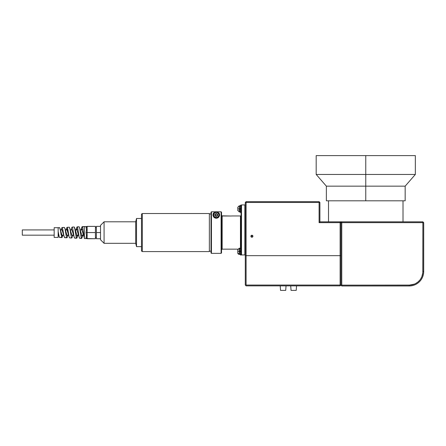 <?xml version="1.0" encoding="UTF-8"?>
<svg xmlns="http://www.w3.org/2000/svg" width="446" height="446" viewBox="0 0 446 446"><rect width="100%" height="100%" fill="white"/><g stroke="black" fill="none" stroke-linecap="round" stroke-linejoin="round"><path stroke-width="0.67" d="M251.901 237.278L251.901 235.204L252.637 235.505L252.938 236.241L252.637 236.977L251.901 237.278L251.17 236.977L250.869 236.241L251.17 235.505L251.901 235.204L251.901 237.278L252.765 236.815L252.86 235.845L252.107 235.22L251.042 235.661L250.947 236.636L251.901 237.278M264.378 201.648L268.514 201.648L264.378 201.648M308.381 201.648L312.518 201.648L308.381 201.648M340.934 222.649L340.114 221.829L340.114 222.649L340.934 222.649L340.114 221.829L319.91 221.829L340.114 221.829L340.114 222.649L319.091 222.649L319.91 221.829L319.091 222.649L319.091 202.467L246.103 202.467L246.103 201.648L319.091 201.648L246.103 201.648L245.283 202.467L319.91 202.467L319.91 221.829L319.91 202.467L319.091 201.648L319.091 222.649L340.114 222.649L340.114 255.675L340.114 222.649L340.934 222.649L340.934 255.675L245.283 255.675L245.283 202.467L246.103 202.467L246.103 255.675L246.103 201.648L245.283 202.467L245.283 285.044L246.103 285.864L340.114 285.864L340.934 285.044L340.934 255.675L340.114 255.675L340.114 285.044L340.934 285.044M422.808 272.835L422.875 221.829L341.764 221.829L422.875 221.829L423.7 222.654L422.875 221.829L422.875 222.654L423.7 222.654L423.7 271.486A14.484 14.484 0 0 1 409.216 285.97L341.764 285.97L341.764 285.145L410.554 285.078A13.659 13.659 0 0 0 414.451 284.102L409.216 285.145L409.216 285.97A14.484 14.484 0 0 0 423.7 271.486L423.7 222.654L341.764 222.654L341.764 221.829L340.934 222.654L341.764 222.654L341.764 221.829L340.934 222.654L422.875 222.654L422.875 271.486L423.7 271.486L422.875 271.486A13.659 13.659 0 0 1 409.216 285.145L409.216 285.97A14.484 14.484 0 0 0 423.7 271.486A14.484 14.484 0 0 1 409.216 285.97L341.764 285.97L340.934 285.145L341.764 285.145L341.764 222.654L341.764 285.145L409.216 285.145M419.775 280.149L417.88 282.045A13.659 13.659 0 0 0 422.808 272.824L421.832 276.715L420.572 279.073M417.88 282.045L415.655 283.533A13.659 13.659 0 0 0 415.666 283.522M415.655 283.533L414.44 284.102M340.114 255.675L246.103 255.675L246.103 285.044L340.114 285.044L340.114 255.675M246.103 285.044L245.69 285.457L246.103 285.044L246.103 255.675L245.283 255.675L245.283 285.044L246.103 285.864L340.114 285.864L340.114 285.044L246.103 285.044M280.211 285.864L280.534 290.385L285.713 290.385L286.037 285.864L285.713 290.385L280.534 290.385L280.211 285.864M290.725 285.864L291.048 290.385L296.222 290.385L296.545 285.864L296.222 290.385L291.048 290.385L290.725 285.864M218.055 212.675L218.668 212.675L219.583 214.955A3.312 3.312 0 0 0 219.019 213.116L219.583 214.955L219.438 215.92A3.312 3.312 0 0 0 219.583 214.961M219.583 214.955L218.919 216.94L217.865 217.86L216.271 218.267L214.682 217.86L213.623 216.946L212.959 214.955A3.312 3.312 0 0 0 213.104 215.92L213.233 213.64L213.874 212.675L214.487 212.675M221.105 253.356L211.437 253.356L221.105 253.356L221.105 211.794L211.437 211.794L211.437 253.356L211.014 252.938L211.014 212.218L211.437 211.794L211.014 212.218L211.014 252.938L211.437 253.356L211.437 211.794L221.105 211.794L221.105 253.356L221.528 252.938L221.528 212.218L221.105 211.794L221.528 212.218L221.573 215.619L222.158 216.009L222.158 249.152L237.869 249.152L222.158 249.152L221.528 249.782L221.528 252.938L221.528 212.218M240.444 249.152L240.444 215.959L232.037 215.959L240.444 215.959A0.63 0.63 0 0 0 241.074 215.329M232.015 215.959L230.983 216.009M244.86 254.945L245.283 254.521L244.86 254.945L244.86 204.92L244.86 254.945L241.498 254.945L244.86 254.945M245.283 205.338L244.86 204.92L245.283 205.338M221.105 246.833L221.105 253.144M216.951 216.143L217.369 215.769L216.951 216.143M221.528 215.379L221.913 215.959L221.528 215.379M222.158 249.152L222.158 216.009L230.721 216.009L221.712 215.825M244.86 213.902L244.86 204.92L241.498 204.92L241.498 254.945L241.498 213.902M240.5 205.177L240.5 208.906L241.074 208.906L240.5 208.906L240.5 205.177L241.074 205.177L241.074 254.521L241.498 254.945L241.074 254.521L241.074 255.04L241.074 251.315L240.5 251.315L240.5 255.04L241.074 255.04L240.5 255.04L240.5 251.315L241.074 251.315M241.074 252.731L241.074 205.344M240.444 248.422L240.444 215.959M231.937 215.964L231.652 215.981M217.252 218.116L215.29 218.116M219.438 215.92L218.468 217.436L216.271 218.267L214.08 217.436L213.104 215.92M218.668 212.675L219.019 213.116M213.517 213.116A3.312 3.312 0 0 0 213.037 214.253M212.959 214.95A3.312 3.312 0 0 0 212.959 214.955L213.874 212.675M215.825 212.095A2.899 2.899 0 0 0 215.819 212.095L214.782 212.469A2.899 2.899 0 0 0 213.963 213.21L213.667 213.679A2.899 2.899 0 0 0 213.667 213.684L213.472 214.203A2.899 2.899 0 0 0 213.472 214.203L213.383 214.749A2.899 2.899 0 0 1 216.377 212.062A2.899 2.899 0 0 1 219.164 214.955L218.958 213.874A2.899 2.899 0 0 0 218.958 213.868M218.958 213.874L218.702 213.378A2.899 2.899 0 0 0 218.702 213.378L218.356 212.943A2.899 2.899 0 0 0 217.447 212.313L216.923 212.134A2.899 2.899 0 0 0 216.923 212.134L214.782 212.469L213.667 213.679M213.383 215.167L214.336 217.113L216.377 217.849L218.356 216.968L219.164 214.955A2.899 2.899 0 0 1 216.377 217.849A2.899 2.899 0 0 1 213.383 215.167L213.667 216.232A2.899 2.899 0 0 0 213.673 216.232L213.963 216.706M218.356 212.943L217.932 212.586M215.819 217.815A2.899 2.899 0 0 0 219.164 214.955L218.88 214.955A2.609 2.609 0 0 1 216.271 217.564A2.609 2.609 0 0 1 213.662 214.955L213.372 214.955A2.899 2.899 0 0 0 216.271 217.854A2.899 2.899 0 0 0 219.164 214.955A2.899 2.899 0 0 1 216.271 217.854A2.899 2.899 0 0 1 213.372 214.955A2.899 2.899 0 0 1 216.271 212.062A2.899 2.899 0 0 1 219.164 214.955A2.899 2.899 0 0 0 216.271 212.062A2.899 2.899 0 0 0 213.372 214.955L214.426 216.801L216.271 217.564L217.72 217.124L218.679 215.953L218.83 214.448L218.116 213.116L216.778 212.402L215.273 212.547L214.102 213.506L213.662 214.955A2.609 2.609 0 0 1 216.271 212.352A2.609 2.609 0 0 1 218.88 214.955L219.164 214.955M216.377 217.849L216.923 217.776M218.958 216.042L219.114 215.507M216.377 212.062L215.819 212.095M215.028 215.323L215.028 215.674A1.433 1.433 0 0 1 214.838 214.955L215.028 215.674L216.271 216.388L217.514 215.674L217.514 214.242L217.514 215.674L216.271 216.388L215.028 215.323M215.028 214.955L215.028 214.242L214.838 214.955A1.433 1.433 0 0 1 215.028 214.242L215.897 213.573L216.985 213.712L217.654 214.587L217.514 215.674L216.639 216.343L215.552 216.198L214.888 215.329L215.028 214.242M215.044 214.955L215.256 214.955A1.015 1.015 0 0 0 216.271 215.97A1.015 1.015 0 0 0 217.286 214.955L217.286 214.955A1.015 1.015 0 0 0 216.271 213.941A1.015 1.015 0 0 0 215.256 214.955L215.044 214.955M216.973 216.109L216.288 216.271M217.564 215.624L217.13 214.08C218.941 216.288 214.063 216.973 215.212 214.342C217.921 211.733 217.921 218.183 215.212 215.569C214.069 213.272 218.473 213.272 217.33 215.569C214.621 218.183 214.621 211.733 217.33 214.342C218.239 217.999 212.653 214.777 216.271 213.729C219.889 214.777 214.303 217.999 215.212 214.342C216.628 212.207 218.83 216.02 216.271 216.182C212.653 215.139 218.239 211.911 217.33 215.569C215.914 217.704 213.712 213.89 216.271 213.729C219.889 214.777 214.303 217.999 215.212 214.342C216.628 212.207 218.83 216.02 216.271 216.182C212.653 215.139 218.239 211.911 217.33 215.569C214.621 218.183 214.621 211.733 217.33 214.342C218.239 217.999 212.653 214.777 216.271 213.729C218.83 213.89 216.628 217.704 215.212 215.569C214.303 211.911 219.889 215.139 216.271 216.182C212.653 215.139 218.239 211.911 217.33 215.569C215.914 217.704 213.712 213.89 216.271 213.729C219.889 214.777 214.303 217.999 215.212 214.342C216.628 212.207 218.83 216.02 216.271 216.182C212.653 215.139 218.239 211.911 217.33 215.569C215.914 217.704 213.712 213.89 216.271 213.729C219.889 214.777 214.303 217.999 215.212 214.342C217.921 211.733 217.921 218.183 215.212 215.569C214.303 211.911 219.889 215.139 216.271 216.182C213.712 216.02 215.914 212.207 217.33 214.342C218.473 216.639 214.069 216.639 215.212 214.342C217.921 211.733 217.921 218.183 215.212 215.569C214.069 213.272 218.473 213.272 217.33 215.569C214.621 218.183 214.621 211.733 217.33 214.342C218.239 217.999 212.653 214.777 216.271 213.729C219.861 214.738 214.381 218.022 215.189 214.375M215.256 214.955L215.552 214.236L216.271 213.941L216.99 214.236L217.286 214.955L216.99 215.674L216.271 215.97L215.552 215.674L215.256 214.955M216.271 213.729L214.883 214.526M240.5 212.63L240.5 208.906L239.586 208.906L240.5 208.906L240.5 212.63L241.074 212.63M241.074 205.177L241.074 205.461M240.5 247.591L240.5 251.315L239.586 251.315L240.5 251.315L240.5 247.591L241.074 247.591M239.586 251.109L240.5 251.109M240.5 251.527L239.586 251.527M239.586 208.695L240.5 208.695M240.5 209.113L239.586 209.113M59.346 237.261L58.147 231.496L58.147 237.417L54.172 237.417L54.172 227.694L58.147 227.694L54.172 227.694L54.172 237.417L58.147 237.417L58.147 227.694L58.147 231.496L59.223 236.982L59.58 237.478L61.966 237.584L59.82 228.001L59.513 227.633L58.147 227.694L59.34 227.755M61.933 227.622L64.419 227.421L62.089 227.521L62.724 228.999L64.057 236.531L64.603 237.696L66.872 237.796L66.186 235.889L64.96 228.586L64.269 227.521M66.805 227.705L67.117 227.304L69.325 227.209L67.117 227.304L67.753 228.848L69.085 236.698L69.632 237.913L71.778 238.008L71.17 236.413L69.866 228.419L69.175 227.315M71.756 227.739L72.146 227.086L74.231 226.992L72.146 227.086L72.776 228.686L74.108 236.865L74.655 238.131L76.684 238.22L76.076 236.564L74.699 227.928L74.081 227.103M76.389 229.383L77.013 226.981L79.143 226.78L77.169 226.863L77.805 228.536L79.137 237.038L79.683 238.354L81.596 238.432L80.982 236.715L79.683 228.09L78.987 226.897M62.122 237.489L59.736 237.389M61.626 228.374L61.782 227.906M67.028 237.701L64.765 237.601M67.97 235.053L67.184 237.4M67.413 236.609L67.335 236.915M66.649 228.19L67.117 227.304L68.389 232.645M72.168 237.367L71.778 238.008L69.788 237.818M72.397 236.408L72.319 236.77M71.522 228.686L71.678 228.012M77.459 235.694L76.84 238.119L74.816 238.03M82.365 235.811L81.746 238.326L79.84 238.242M81.417 229.261L82.042 226.769L83.898 226.685M87.148 238.694L87.148 232.6L86.028 232.595C86.563 234.825 86.563 236.536 86.028 237.729A1.115 0.964 180 0 1 87.148 238.694A1.115 0.964 -0 0 0 86.028 237.729L86.028 237.768A1.115 0.97 180 0 1 87.148 238.738L87.148 232.556L95.422 232.556L95.422 238.738L87.148 238.738A1.115 0.97 -0 0 0 86.028 237.768L86.53 238.554L84.372 238.554L84.372 227.07L84.372 238.554L86.53 238.554L86.028 237.768L86.53 235.549L86.028 232.595L86.53 229.551L86.028 227.337L86.53 226.551L84.372 226.551L84.372 227.07L84.372 226.551L86.53 226.551L86.184 226.863M96.386 227.337L95.422 227.337L96.386 227.337M95.422 237.768L96.386 237.768L95.422 237.768M100.523 239.753L100.523 232.556L96.386 232.556L100.523 232.556L100.523 225.353L104.08 221.796L135.696 221.796L104.08 221.796L100.523 225.353L100.523 239.753L104.08 243.315L104.08 221.796L104.08 243.315L135.696 243.315L104.08 243.315M81.992 229.924L80.341 229.924L81.992 229.924M77.03 229.924L75.374 229.924L77.03 229.924M72.062 229.924L70.407 229.924L72.062 229.924M67.095 229.924L65.445 229.924L67.095 229.924M62.128 229.924L60.478 229.924L62.128 229.924M54.172 229.924L22.3 229.924L22.3 235.181L54.172 235.181L22.3 235.181L22.3 229.924L54.172 229.924M58.147 235.181L58.61 235.181L58.147 235.181M61.927 235.181L63.577 235.181L61.927 235.181M66.889 235.181L68.545 235.181L66.889 235.181M71.856 235.181L73.512 235.181L71.856 235.181M76.824 235.181L78.474 235.181L76.824 235.181M81.791 235.181L83.441 235.181L81.791 235.181M100.523 226.367L96.386 226.367L100.523 226.367M96.386 232.556L96.386 226.367L96.386 238.738L100.523 238.738L96.386 238.738L96.386 232.556M87.148 226.412L87.148 232.511L86.028 232.517C86.563 230.275 86.563 228.564 86.028 227.376A1.115 0.964 180 0 0 87.148 226.412L95.422 226.367L95.422 232.556L87.148 232.556L87.148 226.412M86.028 227.337L87.148 226.367A1.115 0.97 -0 0 1 86.028 227.337A1.115 0.97 -0 0 0 87.148 226.367L95.422 226.367L95.422 238.738L86.53 238.554M86.29 228.385L86.474 229.015M86.485 230.036L86.184 231.357M86.028 232.517L87.148 232.511L86.028 232.517M86.295 234.211L86.463 234.925M86.507 235.209L86.184 237.049M86.53 235.56L86.362 236.503M86.507 229.222L86.273 230.983M86.53 229.556L86.446 230.259M84.372 238.036C83.653 235.828 82.928 226.267 82.198 226.646C82.928 226.267 83.653 235.828 84.372 238.036L81.83 229.573L81.479 229.244L80.96 229.924L81.479 229.244L81.83 229.573L83.92 235.862M84.049 226.568L84.372 227.07L84.049 226.568L82.198 226.646L81.417 229.255M77.169 226.863L76.411 229.272M74.075 236.709L73.791 235.148M73.412 232.639L73.01 229.958M72.782 228.698L72.146 227.086L71.767 227.705M69.097 236.748L68.773 235.098M64.603 237.696L61.966 229.573L61.615 229.244L61.096 229.924L61.615 229.244L61.966 229.573L63.889 235.75M63.36 232.639L62.964 230.203M62.724 229.004L62.089 227.521L61.046 230.052M58.147 232.422L58.147 233.208M58.147 233.319L59.156 236.798M68.896 235.789L66.933 229.573L66.582 229.244L66.064 229.924L66.582 229.244L66.933 229.573L69.242 237.278M73.908 235.822L71.901 229.573L71.544 229.244L71.031 229.924L71.544 229.244L71.901 229.573L74.281 237.517M78.914 235.845L76.868 229.573L76.511 229.244L75.993 229.924L76.511 229.244L76.868 229.573L79.321 237.757M60.199 229.395L62.089 235.538L62.44 235.867L62.958 235.181L62.44 235.867L62.089 235.538L59.92 228.274M65.122 229.344L67.051 235.538L67.407 235.867L67.926 235.181L67.407 235.867L67.051 235.538L64.809 228.04M70.044 229.311L72.018 235.538L72.375 235.867L72.888 235.181L72.375 235.867L72.018 235.538L69.325 227.209M74.973 229.277L76.985 235.538L77.342 235.867L77.855 235.181L77.342 235.867L76.985 235.538L74.599 227.577M79.895 229.255L81.953 235.538L82.304 235.867L82.822 235.181L82.304 235.867L81.953 235.538L79.143 226.78M84.372 232.065L84.372 232.823M84.372 233.916L84.372 234.568M58.878 235.7L58.147 233.615M84.372 228.129L84.372 228.581M84.372 229.099L84.372 229.389L84.372 229.099M59.513 227.633L59.926 228.291M60.099 228.926L60.355 230.231M60.706 232.344L61.124 234.908M61.353 236.101L61.966 237.584L63.009 235.053M64.954 228.569L65.278 230.203M65.562 231.998L66.036 235.053M66.259 236.252L66.872 237.796L67.262 237.166M69.899 228.569L70.167 230.019M70.524 232.355L70.936 235.087M71.17 236.402L71.778 238.008L72.938 235.053M74.231 226.992L75.095 230.019M75.374 231.948L75.853 235.259M76.076 236.547L76.684 238.22L77.431 235.839M79.706 228.218L79.985 229.813M80.341 232.349L80.748 235.276M80.982 236.703L81.596 238.432L82.359 235.856M136.526 218.484L135.696 221.79L135.696 243.315L136.526 246.627L136.526 218.484L136.526 246.627L141.494 246.627L136.526 246.627L136.526 218.484L141.494 218.484L136.526 218.484L135.696 221.79M141.494 251.154L142.319 251.154L141.494 251.154L141.494 213.957L141.494 251.154M142.319 213.957L141.494 213.957L142.319 213.957M209.358 213.517L142.319 213.517L142.319 251.589L209.358 251.589L209.358 213.517L209.358 251.589L142.319 251.589L142.319 213.517L209.358 213.517M211.014 213.957L209.358 213.957L211.014 213.957M209.358 251.154L211.014 251.154L209.358 251.154M328.518 200.806L328.518 221.829L403.011 221.829L403.011 200.806L328.518 200.806L328.518 221.829L342.138 221.829M386.453 221.829L345.07 221.829M403.011 200.806L403.011 221.829M237.774 250.563L237.768 249.704L239.279 248.171L239.279 251.315L239.279 248.171L239.586 248.171L239.586 251.315L239.279 251.315L239.586 251.315L239.586 254.46L239.279 254.46L239.279 251.315L239.279 254.46L237.768 252.932L237.768 251.315L237.796 252.899M237.768 249.704L237.768 251.315L239.279 251.315L237.768 251.315L237.774 252.068M237.774 250.462L237.768 251.315M239.279 254.326A1.533 1.466 180 0 1 237.785 253.088L237.774 253.055M237.796 209.598L237.768 210.518L239.586 212.051L239.586 208.901L237.768 208.906L237.768 207.295L237.768 208.906L239.279 208.906L239.279 212.051L239.586 205.757L239.279 205.757L239.279 208.906L239.279 205.757L237.768 207.29M237.768 209.709L237.768 210.518M405.163 200.806L326.366 200.806L405.163 200.806L405.163 186.155L365.765 186.155L365.765 200.806L365.765 186.155L405.163 186.155L415.343 174.447L365.765 174.447L365.765 186.155L365.765 174.447L415.343 174.447L415.343 155.615L365.765 155.615L365.765 174.447L365.765 155.615L316.186 155.615L415.343 155.615M326.366 200.806L326.366 186.155L365.765 186.155L326.366 186.155L316.186 174.447L365.765 174.447L316.186 174.447L316.186 155.615M241.498 204.92L241.074 205.338M239.586 248.422L240.5 248.422M239.586 254.214L240.5 254.214L239.586 254.214M239.586 206.007L240.5 206.007M239.586 211.8L240.5 211.8M81.841 227.237L80.91 230.052M76.801 227.471L75.948 230.052M71.761 227.711L70.981 230.052M66.722 227.951L66.014 230.052M77.342 235.867L75.948 235.867M77.933 229.244L76.511 229.244M82.304 235.867L80.838 235.867M82.984 229.244L81.479 229.244M82.872 235.053L81.941 237.874M77.905 235.053L77.046 237.646M239.586 254.46L237.941 253.64"/></g></svg>
